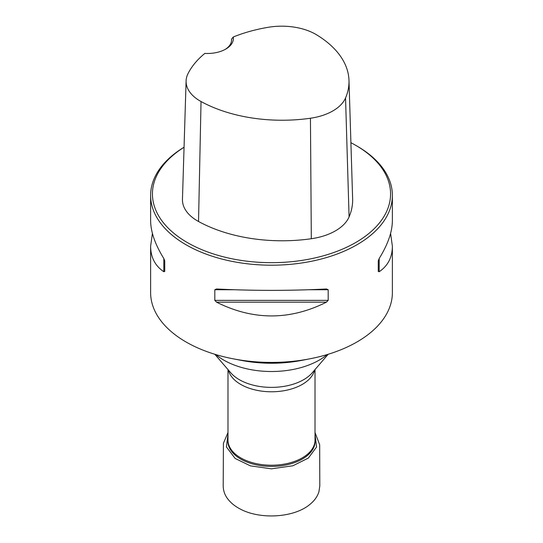 <?xml version="1.0" encoding="UTF-8"?>
<svg xmlns="http://www.w3.org/2000/svg" width="543" height="543" viewBox="0 0 543 543"><rect width="100%" height="100%" fill="white"/><g stroke="black" fill="none" stroke-linecap="round" stroke-linejoin="round"><path stroke-width="0.81" d="M184.057 147.228A120.879 69.789 0 0 0 150.621 195.412L150.621 220.587C150.703 231.8 155.108 244.445 163.823 258.529L164.733 260.816L164.733 271.446L163.823 271.724C155.108 265.86 150.703 257.362 150.621 246.23L150.621 292.629A120.879 69.789 0 0 0 186.025 341.975A120.879 69.789 0 0 0 233.096 358.801A120.879 69.789 0 0 0 309.904 358.801A120.879 69.789 0 0 0 392.379 292.629L392.379 246.23C392.297 257.362 387.892 265.86 379.177 271.724L378.267 271.446L378.267 260.816L379.177 258.529C387.892 244.445 392.297 231.8 392.379 220.587L392.379 195.412A120.879 69.789 0 0 0 356.975 146.06L355.692 145.32A119.066 68.744 0 0 0 350.907 142.707M150.621 195.412A120.879 69.789 0 0 0 186.025 244.757A120.879 69.789 0 0 0 317.757 259.887A120.879 69.789 0 0 0 392.379 195.412M150.621 246.23L152.413 233.409M390.587 233.409L392.379 246.23M214.818 289.738L216.562 288.978C253.187 290.831 289.813 290.831 326.438 288.978L328.182 289.738L328.182 300.367L326.438 302.173C289.813 320.506 253.187 320.506 216.562 302.173L214.818 300.367L214.818 289.738L233.755 289.738M233.259 37.005A117.614 67.902 180 0 1 268.425 27.265A48.11 27.774 180 0 1 316.596 34.813A117.614 67.902 180 0 1 348.986 80.412A117.614 67.902 180 0 1 345.545 97.971A48.11 27.774 180 0 1 310.44 118.238A117.614 67.902 180 0 1 201.039 101.527A48.11 27.774 180 0 1 186.1 80.914A48.11 27.774 180 0 1 187.973 73.719A117.614 67.902 180 0 1 204.833 53.411A25.989 15.007 0 0 0 225.773 49.087A25.989 15.007 0 0 0 233.259 37.005L231.528 39.164L231.528 40.793M186.1 80.914L182.455 199.315A51.755 29.879 0 0 0 198.528 221.49A121.259 70.006 0 0 0 311.315 238.723A51.755 29.879 0 0 0 349.081 216.915A121.259 70.006 0 0 0 352.631 198.813L348.986 80.412M184.057 147.275A119.066 68.744 0 0 0 187.308 242.538A119.066 68.744 0 0 0 355.692 242.538A119.066 68.744 0 0 0 355.692 145.32M231.528 39.164A24.177 13.955 180 0 1 231.569 39.958A24.177 13.955 180 0 1 225.107 49.461M227.985 369.566L227.985 440.101A43.515 25.127 0 0 0 271.5 465.229A43.515 25.127 0 0 0 315.015 440.101L315.015 369.566M314.621 370.021A43.515 25.127 180 0 1 271.5 391.774A43.515 25.127 180 0 1 228.379 370.021M315.015 439.708A43.596 25.168 180 0 1 271.5 466.417A43.596 25.168 180 0 1 227.985 439.708M233.096 358.801L241.459 360.416A94.557 54.592 0 0 0 301.541 360.416L309.904 358.801M327.219 354.565A67.542 38.994 180 0 1 223.743 360.09A67.542 38.994 180 0 1 215.781 354.565M328.203 354.26L312.211 372.824A45.469 26.254 180 0 1 239.348 379.693A45.469 26.254 180 0 1 230.789 372.824L214.797 354.26M345.545 97.971L349.081 216.915M201.039 101.527L198.528 221.49M310.44 118.238L311.315 238.723M163.823 271.724L163.823 258.529M379.177 258.529L379.177 271.724M326.438 302.173L216.562 302.173M328.182 300.367L214.818 300.367M328.182 289.738L309.245 289.738M315.015 434.224L316.555 447.038L308.37 458.061L292.901 465.765L271.357 468.833L250.425 465.867L235.146 458.462L226.411 446.93L227.985 434.224M315.015 432.472L319.671 444.812L319.807 485.883L318.924 491.809C317.35 496.709 314.254 500.972 309.639 504.61C293.783 517.832 259.663 519.841 239.707 508.737C234.746 506.09 230.789 502.859 227.836 499.024C224.856 495.202 223.316 490.879 223.193 486.046L223.424 443.278L227.985 432.472"/></g></svg>
